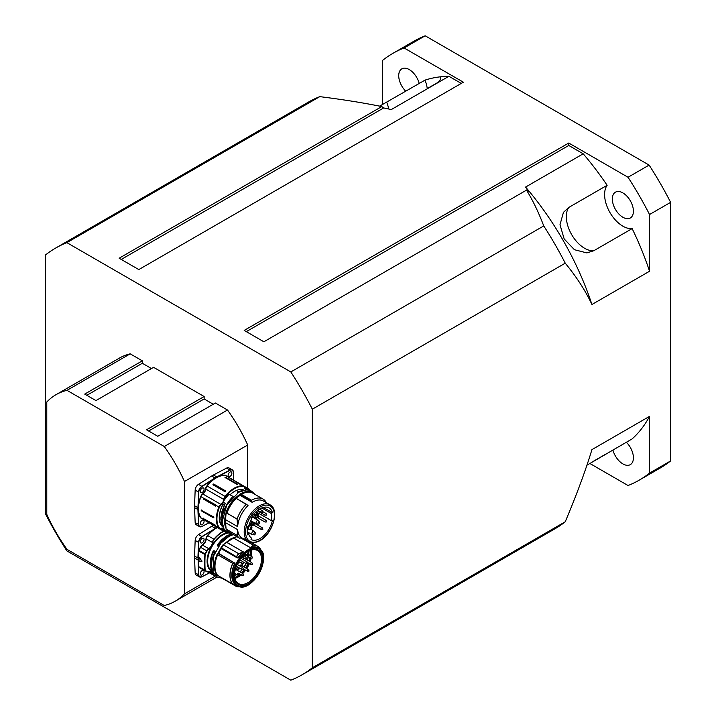 <?xml version="1.0" encoding="UTF-8"?>
<svg xmlns="http://www.w3.org/2000/svg" width="716" height="716" viewBox="0 0 716 716"><rect width="100%" height="100%" fill="white"/><g stroke="black" fill="none" stroke-linecap="round" stroke-linejoin="round"><path stroke-width="1.07" d="M312.337 409.194L565.246 263.184C576.657 277.083 585.554 290.857 591.935 304.506L649.546 271.248A208.633 120.458 -120 0 0 632.139 228.601A25.83 14.911 60 0 1 609.951 212.536A25.83 14.911 60 0 1 607.132 185.292A208.633 120.458 -120 0 0 583.2 153.806L525.589 187.064L528.363 191.494L526.52 190.134C532.946 200.587 538.683 212.518 543.739 225.934L290.83 371.944A246.394 142.251 60 0 1 312.337 409.194L312.337 667.786A246.394 142.251 60 0 1 302.054 674.803A246.394 142.251 60 0 1 290.83 680.2L66.883 550.908A246.394 142.251 60 0 1 45.377 513.658L45.377 255.066A246.394 142.251 60 0 1 55.669 248.049A246.394 142.251 60 0 1 66.883 242.652L290.83 371.944M632.139 228.601L593.859 250.698L586.869 252.909L574.411 249.705L564.181 238.956L559.993 224.726L563.447 212.339L568.853 207.389L607.132 185.292M607.132 453.344L593.582 461.167M586.923 465.212L632.139 438.908A208.633 120.458 -120 0 0 649.546 416.363L591.935 449.621C585.554 470.636 576.657 494.684 565.246 521.767L312.337 667.786M649.546 271.248L649.546 214.514A246.394 142.251 -120 0 0 628.039 177.264L568.755 143.03L568.755 145.464L583.2 153.806M627.091 218.666A14.902 8.601 60 0 1 614.167 206.915A14.902 8.601 60 0 1 615.42 192.174A14.902 8.601 60 0 1 626.903 196.166A14.902 8.601 60 0 1 633.409 211.166A14.902 8.601 60 0 1 630.322 217.986A14.902 8.601 60 0 1 627.091 218.666M589.787 463.431L628.039 485.52A246.394 142.251 -120 0 0 639.263 480.123A246.394 142.251 -120 0 0 649.546 473.097L649.546 416.363M626.348 442.246A14.902 8.601 60 0 1 630.322 464.63A14.902 8.601 60 0 1 622.866 463.896A14.902 8.601 60 0 1 613.218 451.035A14.902 8.601 60 0 1 612.923 449.997M404.093 47.972L425.17 35.8A246.394 142.251 -120 0 0 413.946 41.197L392.869 53.36A246.394 142.251 -120 0 1 404.093 47.972L463.377 82.197L138.815 269.574L119.142 258.225L381.798 106.577L383.651 107.946L391.33 109.548L448.932 76.29A208.633 120.458 -120 0 0 425 80.138A25.83 14.911 60 0 1 427.291 88.784M425 80.138L379.614 106.138M448.932 76.29L461.274 83.414M392.869 53.36A246.394 142.251 -120 0 0 382.586 60.386L382.586 104.554M405.784 91.236A14.902 8.601 60 0 1 401.81 68.852A14.902 8.601 60 0 1 409.266 69.586A14.902 8.601 60 0 1 418.914 82.447A14.902 8.601 60 0 1 419.209 83.486M427.264 88.569L437.789 82.492A14.902 8.601 -120 0 0 440.832 76.773M164.286 446.524L227.509 410.017L215.391 403.019L157.78 436.277L146.547 429.788L204.149 396.53L153.564 367.326L95.962 400.584L84.721 394.095L142.332 360.837L130.205 353.838L66.982 390.345L164.286 446.524A119.223 68.834 60 0 1 184.477 481.501L184.477 593.859A119.223 68.834 60 0 1 175.241 601.18A119.223 68.834 60 0 1 164.286 605.512L66.982 549.342A119.223 68.834 60 0 1 46.782 514.357L46.782 402.007A119.223 68.834 60 0 1 56.018 394.677A119.223 68.834 60 0 1 66.982 390.345M184.477 481.501L247.709 444.994L247.709 488.303M215.686 575.843L184.477 593.859M148.651 431.005L204.149 398.964L204.149 396.53M213.279 404.236L204.149 398.964M86.833 395.313L142.332 363.272L142.332 360.837M151.461 368.543L142.332 363.272M56.018 394.677L119.25 358.179A119.223 68.834 60 0 1 130.205 353.838M227.509 410.017A119.223 68.834 60 0 1 247.709 444.994M526.52 190.134L263.864 341.774L244.192 330.416L568.755 143.03M639.263 480.123L660.331 467.951A246.394 142.251 -120 0 0 670.623 460.934L649.546 473.097M649.546 214.514L670.623 202.342A246.394 142.251 -120 0 0 649.117 165.092L628.039 177.264M425.17 35.8L649.117 165.092M670.623 202.342L670.623 460.934M66.883 242.652L319.792 96.642C343.027 99.551 363.692 102.871 381.798 106.577M121.255 259.443L383.651 107.946M246.304 331.633L568.755 145.464M565.246 263.184A246.394 142.251 -120 0 0 543.739 225.934M319.792 96.642A246.394 142.251 -120 0 0 308.569 102.03L55.669 248.049M591.935 304.506A208.633 120.458 -120 0 0 525.589 187.064M302.054 674.803L554.954 528.793A246.394 142.251 -120 0 0 565.246 521.767M244.425 558.122A1.244 0.716 -60 0 1 244.863 558.614M243.413 559.133A0.993 0.573 120 0 0 243.288 559.697M252.515 564.253L250.833 564.351A0.993 0.573 -60 0 1 251.826 562.633L244.487 558.399A0.993 0.573 120 0 0 243.592 558.82M240.934 564.942A1.244 0.716 -60 0 1 241.373 565.434M249.025 571.073L247.342 571.171A0.993 0.573 -60 0 1 248.336 569.453L240.997 565.219A0.993 0.573 120 0 0 240.102 565.64M239.923 565.953A0.993 0.573 120 0 0 239.905 565.989A1.423 0.823 -60 0 1 241.077 564.906A1.423 0.823 -60 0 1 241.722 565.631M235.591 569.122A1.244 0.716 -60 0 1 236.02 569.605M243.682 575.243L241.99 575.351A0.993 0.573 -60 0 1 242.984 573.632L235.645 569.39A0.993 0.573 120 0 0 235.367 569.354M248.38 553.602A17.291 9.979 -60 0 0 248.38 553.522A17.291 9.979 -60 0 0 248.201 551.347A17.291 9.979 -60 0 1 248.336 553.575L249.087 555.088M248.094 556.502A17.291 9.979 -60 0 1 247.262 560.002M245.892 563.492A17.291 9.979 -60 0 1 243.977 566.938M242.089 569.533A17.291 9.979 -60 0 1 239.941 571.869M236.566 574.509A17.291 9.979 -60 0 1 234.311 575.673A17.39 10.042 -60 0 1 234.221 575.709M238.732 569.077L237.05 569.175A0.993 0.573 -60 0 1 238.043 567.457L238.831 568.719A1.692 0.976 -60 0 1 238.992 568.781A3.097 1.79 120 0 0 240.478 568.62M242.679 565.005A3.097 1.79 120 0 0 242.688 564.879A3.097 1.79 120 0 0 242.626 564.262A1.692 0.976 -60 0 1 242.599 564.038M246.17 558.194A3.097 1.79 120 0 0 246.179 558.059A3.097 1.79 120 0 0 245.293 556.475A1.692 0.976 -60 0 1 244.818 555.723M240.451 568.602A2.783 1.602 -60 0 1 239.368 568.629A2.005 1.155 120 0 0 238.822 568.576M237.676 569.39A2.005 1.155 120 0 0 237.166 570.267M249.821 550.55A18.267 10.543 -60 0 1 250.197 553.763A18.267 10.543 -60 0 1 250.135 555.392M249.848 557.522A18.267 10.543 -60 0 1 248.962 560.977M247.834 563.859A18.267 10.543 -60 0 1 245.642 567.895M244.505 569.542A18.267 10.543 -60 0 1 241.65 572.863M240.111 574.268A18.267 10.543 -60 0 1 234.705 577.454M250.6 550.255A19.072 11.017 -60 0 1 250.976 553.549A19.072 11.017 -60 0 1 250.86 555.804M250.528 557.907A19.072 11.017 -60 0 1 249.598 561.344M248.882 563.232A19.072 11.017 -60 0 1 246.25 568.253M245.132 569.891A19.072 11.017 -60 0 1 242.303 573.239M240.8 574.662A19.072 11.017 -60 0 1 239.941 575.369L234.821 578.036M242.679 563.599A2.005 1.155 120 0 0 242.59 564.172A2.005 1.155 120 0 0 242.626 564.575A2.783 1.602 -60 0 1 242.679 565.13A2.783 1.602 -60 0 1 242.509 566.087M245.087 554.766A2.005 1.155 120 0 0 244.809 555.858A2.005 1.155 120 0 0 245.382 556.878A2.783 1.602 -60 0 1 246.17 558.31A2.783 1.602 -60 0 1 246 559.268M243.234 559.661A1.423 0.823 -60 0 1 244.568 558.086A1.423 0.823 -60 0 1 245.212 558.811M235.412 569.193A1.423 0.823 -60 0 1 235.725 569.086A1.423 0.823 -60 0 1 236.37 569.811M213.583 573.113L213.583 573.113A27.119 21.113 -95.6 0 1 212.858 572.433L212.571 572.773A5.809 3.356 120 0 0 208.884 571.574L208.741 571.663A3.974 2.291 120 0 1 206.915 571.771L211.309 571.511A5.612 3.24 -60 0 1 212.294 572.818M212.733 573.552A5.809 3.356 120 0 0 212.706 573.346L212.419 573.373A5.612 3.24 -60 0 1 212.446 573.57A3.974 2.291 120 0 0 213.252 575.029A3.974 2.291 120 0 0 213.896 575.208L214.102 575.109A3.777 2.184 -60 0 1 212.733 573.552L209.018 571.583M213.833 573.579A23.351 13.479 120 0 1 212.706 573.346L212.625 573.095M213.878 573.606L212.643 573.095L213.198 572.764M195.164 572.907L198.815 574.85L198.484 566.947L198.538 574.858A4.967 2.864 120 0 0 199.558 576.944L196.184 574.993A4.967 2.864 -60 0 1 195.164 572.907L194.546 557.988A25.534 14.741 -60 0 1 194.546 556.046L195.164 540.41A4.967 2.864 -60 0 1 198.511 534.61L211.739 526.26A25.534 14.741 -60 0 1 213.413 525.293M203.523 570.401A2.685 1.548 -60 0 1 203.523 573.498A2.685 1.548 -60 0 1 200.838 575.046A2.685 1.548 -60 0 1 200.426 572.898A2.685 1.548 -60 0 1 202.18 570.527A2.685 1.548 -60 0 1 203.523 570.401L203.523 570.401M203.523 541.377A2.685 1.548 -60 0 1 200.838 542.925A2.685 1.548 -60 0 1 200.426 540.768A2.685 1.548 -60 0 1 202.18 538.405A2.685 1.548 -60 0 1 203.523 538.28A2.685 1.548 -60 0 1 203.523 541.377M195.164 540.41L198.538 542.352L198.207 550.631L198.815 542.361A4.77 2.757 -60 0 1 202.028 536.803L201.876 536.561A4.967 2.864 120 0 0 198.538 542.352L198.815 542.361M211.309 571.511A5.612 3.24 -60 0 0 208.884 571.592A3.777 2.184 -60 0 1 207.049 571.61A49.878 28.792 120 0 0 205.322 570.518A0.797 0.456 -60 0 1 205.152 570.196L198.69 566.642A0.993 0.573 -60 0 0 198.896 567.036A0.993 0.573 -60 0 1 198.896 567.036L198.663 567.135A1.19 0.689 120 0 1 198.484 566.947L198.484 550.64A1.19 0.689 120 0 1 198.663 550.246A49.476 28.568 -60 0 0 200.382 547.185A4.171 2.408 120 0 1 202.404 544.885A5.415 3.124 -60 0 0 205.984 538.906A4.171 2.408 120 0 1 207.506 535.434A25.337 14.624 120 0 1 215.256 528.444L201.876 536.561L198.511 534.61M198.207 550.631L198.69 551.034A0.993 0.573 -60 0 1 198.905 550.389L198.663 550.246M205.152 570.196A138.895 80.192 -60 0 1 205.152 554.614L198.69 551.034A139.092 80.308 -60 0 0 198.69 566.642L198.207 566.956M199.03 557.862L199.594 557.737L201.975 561.281L199.03 557.862A139.289 80.416 120 0 0 199.03 561.049L199.46 561.568L201.831 561.362L201.831 560.798L201.831 561.362M218.649 546.335L217.557 545.538A31.406 14.177 -95.5 0 1 217.673 544.67L231.545 533.85M217.861 546.129L218.085 546.326A3871.412 275.517 -147.1 0 0 217.601 545.932L218.407 546.415M217.718 544.581L217.583 544.778A31.289 14.078 84.3 0 0 217.476 545.556M215.435 551.499L214.129 550.738L213.44 551.383M214.129 550.738L215.301 551.776M213.699 550.792L213.538 551.374L213.699 550.792M214.836 552.779L212.867 551.857A800.569 500.735 -4.5 0 0 213.672 551.302M213.565 573.104L212.822 572.397M214.934 552.976L212.768 551.991C209.519 560.556 209.528 567.341 212.786 572.361L212.75 572.326C209.466 567.287 209.448 560.485 212.697 551.938L213.735 551.105M236.736 586.386L237.417 585.957L236.656 586.279L232.933 584.122M236.459 586.431L239.055 586.834M221.459 577.839L236.432 586.485L221.486 577.928M237.748 585.733L234.204 584.104M236.549 586.485A22.796 13.156 -60 0 0 239.18 586.816L239.896 586.664M232.7 584.104L232.816 584.122A22.796 13.156 -60 0 1 232.79 563.429L217.682 554.721A22.849 13.192 120 0 0 217.7 575.44L217.02 575.038M218.389 553.656L217.002 554.515L218.461 553.602L234.776 563.161A21.578 12.458 120 0 0 234.803 584.077L234.767 584.086A105.834 55.034 -175.8 0 1 232.816 584.113L217.7 575.44L232.673 584.086A22.849 13.192 120 0 1 232.655 563.367L232.772 563.232M235.081 584.158L232.763 584.113M240.755 537.913L253.213 545.109L251.039 547.203L253.267 545.1L240.791 537.895M250.922 547.105L250.367 547.633L251.039 547.203A21.578 12.458 120 0 1 258.906 548.572M233.613 538.047L250.403 547.633M261.197 550.541A22.796 13.156 -60 0 0 253.348 545.207L253.267 545.1A22.849 13.192 120 0 1 257.527 546.165A22.849 13.192 120 0 1 260.4 549.02M221.441 547.982L221.128 547.463A22.948 13.246 -60 0 1 223.07 544.939L221.047 547.946L236.557 556.896L221.477 547.919A22.849 13.192 120 0 1 223.696 545.028L238.795 553.763L242.455 552.179L238.795 553.763A22.796 13.156 -60 0 0 236.575 556.645A16530.006 3485.327 -144.3 0 0 237.989 557.585L238.231 557.746A21.462 12.387 -60 0 1 243.404 551.902L242.455 552.179M236.557 556.896A17895.695 1273.603 32.9 0 1 237.318 557.406L237.989 557.585A21.578 12.458 120 0 1 242.536 552.296L243.288 551.902L226.578 542.316M243.288 551.929L226.793 542.316A21.462 12.387 -60 0 1 233.774 538.083L236.88 536.669M234.311 576.165L234.526 576.478A1.987 1.146 -60 0 1 234.526 574.447A19.869 11.474 120 0 1 248.55 551.141A19.869 11.474 120 0 1 262.593 558.919A19.869 11.474 120 0 1 249.132 583.236A19.869 11.474 120 0 1 234.526 576.478L234.562 576.308A19.072 11.017 120 0 0 238.401 583.531A19.072 11.017 120 0 0 257.527 572.549A19.072 11.017 120 0 0 257.474 550.497A19.072 11.017 120 0 0 248.264 551.311M233.559 538.11L235.278 537.43M223.177 544.84L225.683 543.14L223.15 544.831L223.49 545.18L222.918 544.992A22.554 13.022 120 0 0 221.047 547.418M225.683 543.14L222.927 544.885M236.486 556.762L221.477 547.919M263.443 558.605A21.462 12.387 120 0 0 258.995 548.617L257.993 548.035A21.462 12.387 -60 0 0 250.385 547.668L233.595 538.056L236.763 536.606M226.596 542.289L233.488 538.137A21.238 12.261 120 0 0 226.632 542.272L225.424 543.292M221.441 548.017L221.128 548.599L221.047 547.946L237.273 557.889L238.231 557.746M217.682 554.721L232.79 563.429A105.109 66.669 -4.6 0 0 234.776 563.161L218.604 553.325A21.462 12.387 -60 0 1 221.28 548.662L221.441 548.358M237.273 557.889L221.119 548.59A21.238 12.261 120 0 0 218.478 553.217L218.183 553.737M223.49 545.18A22.948 13.246 120 0 0 221.548 547.713M217.557 554.873L217.342 554.363L217.557 554.873A22.948 13.246 120 0 0 217.557 575.422L217.216 575.225M218.219 553.62L217.324 554.345M217.002 554.515L217.136 554.623A22.948 13.246 -60 0 0 217.136 575.172L217.064 575.118C213.493 570.231 213.475 563.358 217.002 554.515M232.763 563.232A107.087 66.982 175.5 0 0 234.705 562.973L234.902 562.74M271.391 513.56A16.692 9.639 -60 0 1 271.391 520.648L272.411 520.38A18.177 10.498 -60 0 1 251.03 539.497L251.764 538.199A16.692 9.639 -60 0 1 251.656 538.137A16.692 9.639 -60 0 1 248.64 533.939L247.629 534.861A18.177 10.498 -60 0 1 247.629 526.797L248.64 526.546A16.692 9.639 -60 0 1 251.764 518.679L251.03 518.232A18.177 10.498 -60 0 1 269.064 507.921A18.177 10.498 -60 0 1 272.411 512.656L271.391 513.56L261.725 507.975M263.273 507.438L272.411 512.656M271.391 520.648L256.337 511.958M248.64 533.939L247.28 533.152M255.684 512.379A2.783 1.602 120 0 0 255.603 512.271L257.832 513.515A2.783 1.602 120 0 0 255.111 515.028M256.409 517.256A1.289 0.743 -60 0 1 256.077 517.203A1.289 0.743 -60 0 1 255.872 516.209A1.289 0.743 -60 0 1 257.375 514.965A1.289 0.743 -60 0 1 257.581 515.225M252.533 524.64A1.289 0.743 -60 0 1 252.202 524.586A1.289 0.743 -60 0 1 252.417 522.796A1.289 0.743 -60 0 1 253.5 522.349A1.289 0.743 -60 0 1 253.706 522.608M254.592 517.65A1.226 0.707 -60 0 1 254.493 517.704A1.226 0.707 -60 0 1 253.724 517.113A1.226 0.707 -60 0 1 254.556 515.672A1.226 0.707 -60 0 1 255.451 516.039A1.226 0.707 -60 0 1 254.592 517.65A2.783 1.602 120 0 0 255.057 518.33A2.783 1.602 120 0 0 256.588 518.107M254.592 534.763A1.226 0.707 -60 0 1 254.493 534.816A1.226 0.707 -60 0 1 253.724 534.226A1.226 0.707 -60 0 1 254.556 532.776A1.226 0.707 -60 0 1 255.451 533.152A1.226 0.707 -60 0 1 254.592 534.763M262.924 511.698L266.021 513.488A0.993 0.573 -60 0 0 265.027 515.207L257.688 510.973A0.993 0.573 -60 0 1 257.483 510.58M262.145 527.683A0.993 0.573 -60 0 0 261.152 529.41L253.813 525.168A0.993 0.573 -60 0 1 254.806 523.45L262.145 527.683L262.897 529.196M265.52 521.973A0.993 0.573 -60 0 1 265.027 522.027L257.688 517.793A0.993 0.573 -60 0 1 258.682 516.066L266.021 520.308L266.773 521.812M225.585 519.673A21.364 12.333 120 0 0 225.585 522.716L226.023 528.202A22.5 12.986 -60 0 1 226.023 513.676L225.585 519.673L237.649 526.636A21.364 12.333 -60 0 1 248.022 505.577L248.005 505.559A1467.46 310.207 38.8 0 0 246.778 504.503L246.215 504.422L246.778 504.503M240.254 538.119L239.511 538.19L240.254 538.119A3276.577 2665.122 -68.6 0 0 241.462 537.618A21.364 12.333 -60 0 1 237.649 529.67L237.103 535.335L226.918 529.652M235.591 497.996A22.5 12.986 -60 0 1 240.254 494.362L240.111 495.374L252.175 502.337A21.364 12.333 -60 0 1 263.372 500.967L269.977 504.78C280.054 509.729 272.617 534.038 259.792 540.768C254.395 543.22 250.672 543.56 248.613 541.779A21.364 12.333 -60 0 1 248.067 541.43A21.364 12.333 -60 0 1 248.9 516.63A21.364 12.333 -60 0 1 269.977 504.78M240.111 495.374A21.364 12.333 120 0 0 236.226 498.363L246.546 504.368M226.005 528.292A22.5 12.986 -60 0 1 226.014 513.381M235.51 497.951A22.5 12.986 -60 0 1 240.236 494.273M226.023 528.202L226.077 529.169M226.077 512.593L226.945 512.951L226.104 512.459L226.023 513.676M240.245 494.228L241.364 494.291L240.522 493.807L240.254 494.362M229.469 532.391L228.458 531.925M226.945 529.75A22.948 13.246 -60 0 0 229.281 532.391L228.449 531.916A22.948 13.246 -60 0 1 226.104 529.267M245.015 539.703A22.849 13.192 -60 0 1 244.281 539.721L244.675 538.888M243.136 489.646A21.364 12.333 120 0 0 230.069 494.738M223.132 501.361L223.41 501.522A22.948 13.246 -60 0 0 223.052 502.122L222.712 502.185A4.967 2.864 -60 0 1 221.602 503.688L221.486 503.804A4.967 2.864 -60 0 1 220.832 504.386L202.914 494.04A4.967 2.864 120 0 0 205.787 489.073L223.696 499.41A4.967 2.864 -60 0 1 223.132 501.361L224.019 500.547A22.948 13.246 -60 0 1 229.129 494.264L233.121 496.51L229.21 494.255M229.129 494.264L232.995 496.501A22.948 13.246 120 0 0 222.121 522.036M225.182 503.751L225.182 503.751A22.849 13.192 120 0 0 224.305 505.362L221.951 511.475L220.841 517.784L221.155 523.065L223.875 528.847L220.832 518.823L224.314 505.398A0.904 0.752 110.9 0 1 224.323 505.38A22.948 13.246 -60 0 1 225.37 503.455L225.182 503.67M223.052 502.122L225.37 503.455L223.016 502.247M222.246 526.403A21.462 12.387 120 0 1 222.792 504.395L223.034 502.927L222.792 504.395L224.332 505.272M222.712 502.185L222.9 502.918A5.352 3.088 120 0 1 222.005 504.055L221.602 503.688M239.636 491.704A22.948 13.246 120 0 0 238.025 492.572L237.461 492.08L237.963 491.534L246.725 489.816M237.963 491.534L237.39 492.098M252.175 502.337L252.139 502.274A1479.721 989.637 -110.5 0 0 251.486 500.815L251.54 500.26A22.849 13.192 -60 0 1 263.067 499.07A22.849 13.192 -60 0 1 266.164 502.292L266.289 502.65M221.495 503.804L221.969 504.046M221.486 503.804L222.005 504.055L221.486 503.804M226.104 512.459A22.948 13.246 -60 0 1 235.143 498.005M229.335 532.31L239.52 538.199L229.326 532.301A22.849 13.192 -60 0 1 226.927 529.536L226.9 529.437M240.522 493.807A22.948 13.246 -60 0 1 252.086 492.617L252.927 493.1A22.948 13.246 -60 0 1 253.947 493.807M226.945 512.951A22.948 13.246 -60 0 1 235.985 498.488M241.364 494.291A22.948 13.246 -60 0 1 252.927 493.1M241.086 494.72L241.346 494.38A22.849 13.192 -60 0 1 252.882 493.19L263.067 499.07M239.511 538.19A22.849 13.192 -60 0 1 237.112 535.416L237.103 535.335M244.281 539.721L241.006 537.805M226.918 513.086L237.103 519.207L237.649 526.636M237.103 519.207L237.112 519.064A22.849 13.192 -60 0 1 246.215 504.422L236.316 498.443L246.662 504.413M226.9 513.318L226.927 513.184A22.849 13.192 -60 0 1 236.02 498.542M237.157 484.455A0.895 0.519 -60 0 0 237.596 484.213L236.862 484.329L224.985 477.474L225.728 477.357L237.596 484.213L236.862 484.329M224.985 477.474L225.728 477.357A0.895 0.519 -60 0 1 225.191 477.599M225.531 490.872L224.797 491.606L212.921 484.75L213.663 484.016L225.531 490.872A0.895 0.519 -60 0 1 224.797 491.606M203.738 498.291L216.035 505.111L215.632 506.123L203.765 499.267L203.738 498.291L200.972 496.698A3.974 2.291 -60 0 1 202.914 494.04L202.753 493.816A4.171 2.408 120 0 0 200.713 496.6A25.337 14.624 120 0 0 198.198 507.707L197.92 507.698A25.534 14.741 120 0 0 197.92 509.64L198.538 524.56A4.967 2.864 120 0 0 199.558 526.645A4.967 2.864 120 0 0 201.876 526.493L209.072 522.787M213.842 517.561L201.124 510.222L213.431 516.827L213.726 517.829M215.409 525.607L215.409 525.41A0.805 0.618 150.8 0 1 215.623 525.651L203.192 518.473L215.051 524.962M203.478 518.277A0.895 0.519 -60 0 1 203.541 518.563A0.805 0.618 -29.2 0 0 203.192 518.473L203.183 518.107M221.137 528.408A4.967 2.864 -60 0 1 222.721 528.551A4.967 2.864 -60 0 1 223.723 530.305A3.974 2.291 120 0 0 224.52 531.702L206.602 521.364A3.974 2.291 -60 0 0 206.754 521.436L224.376 531.612M195.164 522.617A4.967 2.864 120 0 0 196.184 524.703L199.558 526.645L202.028 526.403A4.77 2.757 -60 0 1 198.815 524.551L198.198 509.631A25.337 14.624 -60 0 1 198.198 507.707L198.815 492.071L197.92 507.698L194.546 505.747A25.534 14.741 120 0 0 194.546 507.689L195.164 522.617L198.815 524.551M233.765 480.257L233.371 471.951A4.967 2.864 120 0 0 232.342 469.857L228.968 467.915A4.967 2.864 120 0 0 226.65 468.067L213.422 474.994A25.534 14.741 120 0 0 211.739 475.97L198.511 484.32A4.967 2.864 120 0 0 195.164 490.111L194.546 505.747M203.523 520.102A2.685 1.548 -60 0 1 203.523 523.199A2.685 1.548 -60 0 1 200.838 524.747A2.685 1.548 -60 0 1 200.838 521.651A2.685 1.548 -60 0 1 203.523 520.102M228.664 476.57A2.685 1.548 -60 0 1 228.664 473.473A2.685 1.548 -60 0 1 231.34 471.925A2.685 1.548 -60 0 1 231.34 475.021A2.685 1.548 -60 0 1 228.664 476.57M203.523 491.078A2.685 1.548 -60 0 1 200.838 492.626A2.685 1.548 -60 0 1 200.838 489.529A2.685 1.548 -60 0 1 203.523 487.981A2.685 1.548 -60 0 1 203.523 491.078M215.632 506.123A0.895 0.519 120 0 0 216.035 505.21L216.223 505.344M201.259 509.944L201.554 510.947L213.431 517.802M250.484 529.348A1.226 0.707 -60 0 1 250.69 527.594A1.226 0.707 -60 0 1 251.942 527.665A1.226 0.707 -60 0 1 250.985 529.312A1.226 0.707 -60 0 1 250.484 529.348M258.476 524.112A1.226 0.707 -60 0 1 257.957 523.262A1.226 0.707 -60 0 1 258.861 521.964A1.226 0.707 -60 0 1 259.666 522.394A1.226 0.707 -60 0 1 258.718 524.04A1.226 0.707 -60 0 1 258.476 524.112M222.927 504.395L222.918 504.458A21.364 12.333 -60 0 0 222.094 526.072M593.859 250.698A25.83 14.911 60 0 1 571.672 234.633A25.83 14.911 60 0 1 568.853 207.389M386.73 102.236A25.83 14.911 60 0 1 388.707 108.993M233.398 538.119A21.015 12.127 120 0 0 233.21 538.181A21.015 12.127 120 0 0 225.549 543.077M221.262 548.116A21.015 12.127 120 0 0 218.067 553.71M248.148 556.538A17.291 9.979 -60 0 1 247.315 560.028M245.937 563.519A17.291 9.979 -60 0 1 244.022 566.965M242.142 569.551A17.291 9.979 -60 0 1 239.985 571.896M236.62 574.536A17.291 9.979 -60 0 1 234.221 575.753M248.309 551.284A17.291 9.979 -60 0 1 248.515 553.602A17.291 9.979 -60 0 1 248.515 553.692M248.282 556.609A17.291 9.979 -60 0 1 247.45 560.109M246.071 563.599A17.291 9.979 -60 0 1 244.156 567.036M242.303 569.596A17.291 9.979 -60 0 1 240.12 571.977M236.754 574.617A17.291 9.979 -60 0 1 234.23 575.879M248.076 563.68L246.394 563.778A0.993 0.573 -60 0 1 247.387 562.06L248.139 563.564M252.515 557.988L250.833 558.086A0.993 0.573 -60 0 1 251.826 556.368L252.578 557.871M243.673 557.191L241.99 557.299A0.993 0.573 -60 0 1 241.811 557.021M243.547 563.277L241.865 563.376A0.993 0.573 -60 0 1 242.858 561.657L243.61 563.161M243.547 569.318L241.865 569.417A0.993 0.573 -60 0 1 242.858 567.698L243.61 569.202M238.974 574.832L237.291 574.93A0.993 0.573 -60 0 1 238.285 573.212L239.037 574.715M249.025 555.195L247.342 555.294A0.993 0.573 -60 0 1 248.336 553.575L246.483 552.51M214.979 575.118A24.935 14.401 -60 0 1 214.102 575.109M214.012 575.216A25.132 14.508 120 0 0 215.06 575.208L213.252 575.029L207.935 571.959M207.049 571.61L206.808 571.699A3.974 2.291 120 0 0 206.915 571.771L200.74 568.2A3.974 2.291 -60 0 1 200.623 568.128A49.672 28.676 120 0 0 199.576 567.43M205.322 570.518L205.08 570.607A49.672 28.676 -60 0 1 205.42 570.804A49.672 28.676 -60 0 1 206.808 571.699L200.382 568.218A4.171 2.408 120 0 0 201.232 568.486M205.152 554.614A0.797 0.456 -60 0 1 205.322 554.103L205.08 553.96A0.993 0.573 120 0 0 204.874 554.605A139.092 80.308 120 0 0 204.874 570.205A0.993 0.573 120 0 0 205.08 570.607L205.42 570.804M205.322 554.103A49.878 28.792 120 0 0 207.049 551.016L206.808 550.881A49.672 28.676 -60 0 1 205.08 553.96L198.905 550.389A49.672 28.676 120 0 0 200.623 547.319L200.382 547.185M207.049 551.016A3.777 2.184 -60 0 1 208.884 548.93L208.741 548.689A3.974 2.291 120 0 0 206.808 550.881L200.623 547.319A3.974 2.291 -60 0 1 202.556 545.118L202.404 544.885M208.884 548.93A5.809 3.356 120 0 0 212.733 542.513L212.446 542.495A5.612 3.24 -60 0 1 208.741 548.689L202.556 545.118A5.612 3.24 120 0 0 206.271 538.933L205.984 538.906M212.733 542.513A3.777 2.184 -60 0 1 214.102 539.372L213.896 539.193A3.974 2.291 120 0 0 212.446 542.495L206.271 538.933A3.974 2.291 -60 0 1 207.712 535.622L207.506 535.434M223.544 531.147A25.132 14.508 120 0 0 213.896 539.193L207.712 535.622A25.132 14.508 -60 0 1 217.36 527.576M214.102 539.372A24.935 14.401 -60 0 1 223.839 531.317M226.677 532.785A21.856 12.62 120 0 0 208.983 551.66A21.856 12.62 120 0 0 212.276 571.619M202.028 536.803L215.256 528.444A25.337 14.624 120 0 1 216.93 527.486L216.841 527.271M216.787 527.245A25.534 14.741 120 0 0 215.113 528.211L211.739 526.26M209.502 572.863L201.975 576.792L199.558 576.944A4.967 2.864 120 0 0 201.876 576.783L202.028 576.702A4.77 2.757 -60 0 1 198.815 574.85M209.439 572.818L202.028 576.702L209.439 572.827M198.189 559.93L198.198 566.616M198.189 558.006L197.92 559.93L194.546 557.988M198.198 550.989L197.92 557.988L194.546 556.046M198.663 567.135A49.476 28.568 -60 0 1 200.382 568.218M198.905 567.045L205.089 570.616L198.896 567.036M232.861 534.736A22.948 13.246 120 0 0 218.192 546.022L218.174 546.263M218.353 546.478L217.44 545.592L217.628 544.554L221.495 539.909L226.184 536.096L231.438 533.841M211.918 570.992A21.462 12.387 -60 0 1 210.182 550.157A21.462 12.387 -60 0 1 228.279 533.026M226.936 535.711L217.673 544.563M212.724 551.973L210.325 563.447M212.446 570.106A22.948 13.246 120 0 1 214.361 552.913L214.469 552.779M236.414 586.449L221.432 577.803M234.902 578.394A18.974 10.955 120 0 0 241.203 574.894M242.742 573.489A18.974 10.955 120 0 0 245.624 570.187M246.778 568.549A18.974 10.955 120 0 0 249.463 563.564M250.206 561.702A18.974 10.955 120 0 0 251.2 558.238M251.549 556.207A18.974 10.955 120 0 0 251.271 550.04M236.495 586.502A22.849 13.192 120 0 0 238.58 586.807M236.414 556.627L236.45 556.565A22.849 13.192 120 0 1 238.67 553.674L223.696 545.028M234.597 584.095L237.533 585.786C250.976 594.987 273.673 555.661 258.995 548.617A21.462 12.387 120 0 0 239.126 558.498A21.462 12.387 120 0 0 236.047 563.877A21.462 12.387 120 0 0 237.533 585.786A21.462 12.387 120 0 0 248.407 584.641M235.215 584.238A21.462 12.387 -60 0 1 235.036 563.295M221.119 548.59L218.478 553.217M217.055 554.578A22.554 13.022 120 0 0 214.478 566.275M239.583 558.82A21.059 12.163 120 0 0 233.658 575.968A21.059 12.163 120 0 0 251.728 582.332A21.059 12.163 120 0 0 262.083 552.376A21.059 12.163 120 0 0 239.583 558.82M256.507 512.056A17.694 10.212 -60 0 1 256.364 512.665M256.865 512.951A18.088 10.445 120 0 0 257.017 512.352M258.404 514.956A2.783 1.602 120 0 0 257.832 513.515L258.431 515.717M255.388 515.672A2.381 1.378 -60 0 1 257.474 513.909A2.381 1.378 -60 0 1 258.351 515.672M257.178 517.704A2.381 1.378 -60 0 1 255.048 517.238M252.068 521.4A2.783 1.602 120 0 0 251.629 521.848A2.783 1.602 120 0 0 251.182 525.714A2.783 1.602 120 0 0 252.712 525.49M253.303 525.079A2.381 1.378 -60 0 1 251.289 525.097A2.381 1.378 -60 0 1 252.05 522.224A2.381 1.378 -60 0 1 252.587 521.696M251.638 517.238L252.193 517.561A1.987 1.146 -60 0 1 251.808 516.97M247.154 531.764L252.193 534.673A1.987 1.146 -60 0 1 252.193 532.373A1.987 1.146 -60 0 1 254.18 531.227L250.922 529.348M257.187 510.83A1.172 0.68 120 0 0 257.33 510.973A1.172 0.68 120 0 0 257.733 510.991M257.769 510.347L261.152 512.298A0.993 0.573 -60 0 1 262.145 510.58L259.577 509.094M254.851 523.477A1.172 0.68 120 0 0 254.627 523.136A1.172 0.68 120 0 0 253.455 523.817A1.172 0.68 120 0 0 253.455 525.168A1.172 0.68 120 0 0 253.858 525.195M258.727 516.093A1.172 0.68 120 0 0 258.503 515.762A1.172 0.68 120 0 0 257.599 516.075A1.172 0.68 120 0 0 257.089 517.247A1.172 0.68 120 0 0 257.33 517.784A1.172 0.68 120 0 0 257.733 517.811M266.71 521.928L265.027 522.027A0.993 0.573 -60 0 1 266.021 520.308M259.998 540.312A20.37 11.76 -60 0 1 247.53 522.573A20.37 11.76 -60 0 1 272.474 508.172A20.37 11.76 -60 0 1 259.998 540.312M237.649 529.67L225.585 522.716M237.47 492.984L237.497 492.411M223.508 512.423A22.849 13.192 -60 0 1 232.002 497.718M225.227 503.625L224.287 505.353A0.993 0.823 -69 0 0 224.296 505.389L224.323 505.38M224.296 505.389L220.823 519.252M224.35 505.228L222.927 504.404M223.034 502.927L222.837 502.22M227.84 532.811L227.688 532.74A138.689 80.076 -60 0 1 227.688 532.74L227.419 532.749A50.075 28.908 120 0 0 225.137 531.594A3.58 2.067 -60 0 1 224.278 530.261A5.361 3.097 120 0 0 221.155 528.327A3.58 2.067 -60 0 1 219.409 527.952A24.738 14.284 -60 0 1 219.409 507.223A3.58 2.067 -60 0 1 221.155 504.843A5.361 3.097 120 0 0 222.005 504.055M224.019 500.547A5.361 3.097 120 0 0 224.26 499.473A3.58 2.067 -60 0 1 225.451 496.761A24.738 14.284 -60 0 1 243.404 486.406A3.58 2.067 -60 0 1 244.595 487.73A5.361 3.097 120 0 0 247.7 489.52A3.58 2.067 -60 0 1 249.445 489.887A24.738 14.284 -60 0 1 249.723 490.281M237.506 491.99L246.734 489.816M252.139 502.274L240.12 495.338M241.077 494.81L251.486 500.815M226.927 529.536L237.112 535.416M244.228 539.703L240.961 537.823L244.21 539.676M237.112 519.064L226.927 513.184M251.54 500.26L241.346 494.38M198.815 492.071A4.77 2.757 -60 0 1 202.028 486.504L215.256 478.154A25.337 14.624 120 0 0 206.897 485.887A4.171 2.408 120 0 0 205.51 489.037A4.77 2.757 -60 0 1 202.753 493.816M205.51 489.037L205.787 489.073A3.974 2.291 -60 0 1 207.112 486.066A25.132 14.508 -60 0 1 225.352 475.531A3.974 2.291 -60 0 1 225.898 475.71L243.807 486.057A3.974 2.291 120 0 0 243.261 485.878A25.132 14.508 120 0 0 225.03 496.403L206.897 485.887M226.39 475.997A4.171 2.408 120 0 0 225.28 475.272L243.404 486.406M225.28 475.272A25.337 14.624 120 0 0 216.93 477.187L230.158 470.26A4.77 2.757 -60 0 1 233.371 472.121L233.702 480.221M211.739 475.97L215.256 478.154A25.337 14.624 -60 0 1 216.93 477.187L216.796 476.945A25.534 14.741 120 0 0 215.113 477.912L201.876 486.262A4.967 2.864 120 0 0 198.538 492.062L195.164 490.111M231.572 478.986A25.337 14.624 120 0 0 231.465 478.843A4.171 2.408 120 0 0 230.284 478.243M216.268 505.523L218.89 507.035A25.132 14.508 120 0 0 218.89 528.095A3.974 2.291 120 0 0 219.32 528.48L201.402 518.133A3.974 2.291 -60 0 1 200.972 517.758A25.132 14.508 -60 0 1 200.972 496.698L200.713 496.6M194.546 507.689L198.198 509.631A25.337 14.624 120 0 0 200.713 517.829A4.171 2.408 120 0 0 201.894 518.42M219.409 527.952L200.713 517.829M206.602 521.364A3.974 2.291 -60 0 1 206.092 520.845M206.709 521.418L206.521 521.534A49.476 28.568 -60 0 1 208.777 522.68A1.19 0.689 120 0 0 208.991 522.743M205.68 520.604A4.171 2.408 120 0 0 206.521 521.534M244.693 487.408L247.468 489.01A4.967 2.864 -60 0 1 245.57 488.965A4.967 2.864 -60 0 1 244.657 487.668M245.57 488.965L244.595 487.345A3.974 2.291 120 0 0 243.807 486.057L244.595 487.73M225.451 496.761L225.03 496.403A3.974 2.291 120 0 0 223.696 499.41L224.26 499.473M221.155 504.843L220.832 504.386A3.974 2.291 120 0 0 218.89 507.035L219.409 507.223M221.155 528.327L219.32 528.48A3.974 2.291 120 0 0 220.832 528.506L222.721 528.551M224.278 530.261L220.788 528.614M225.137 531.594L224.52 531.702A3.974 2.291 120 0 0 224.672 531.782L226.605 532.74A49.672 28.676 -60 0 1 226.936 532.937L226.265 532.552M224.734 531.809A49.672 28.676 -60 0 1 226.605 532.74M209.009 522.752L202.028 526.403L209.018 522.752M202.028 486.504L198.511 484.32M230.158 470.26L230.024 470.018A4.967 2.864 120 0 1 232.342 469.857L233.425 472.032L233.711 480.221M226.65 468.067L230.024 470.018L216.796 476.945L213.422 474.994M226.265 532.543L226.945 532.937A0.993 0.573 120 0 0 227.393 532.91M250.09 490.415L248.98 489.037A3.974 2.291 120 0 1 249.401 489.422L249.445 489.887M250.036 490.397A25.132 14.508 120 0 0 249.526 489.592M243.825 486.066L248.98 489.037A3.974 2.291 120 0 0 247.468 489.01L247.7 489.52M203.765 499.267A0.895 0.519 -60 0 0 204.158 498.363L216.035 505.111M203.541 518.751L215.409 525.41A0.895 0.519 120 0 0 215.382 525.222M213.663 484.016A0.895 0.519 -60 0 1 212.921 484.75M248.72 529.196A1.987 1.146 -60 0 1 248.676 529.178A1.987 1.146 -60 0 1 248.676 526.887A1.987 1.146 -60 0 1 250.663 525.732L249.079 524.819M256.874 523.996A1.987 1.146 -60 0 1 256.409 523.906A1.987 1.146 -60 0 1 256.409 521.606A1.987 1.146 -60 0 1 258.395 520.46L253.92 517.883M217.181 576.962L175.241 601.18M235.385 537.26L231.384 538.468L224.01 544.124M220.993 547.892L217.521 554.086M233.318 534.619L228.959 536.365L220.859 543.184L213.61 555.92L213.055 571.959L217.306 577.033L222.237 578.286M242.984 573.632L243.744 575.136M241.99 575.351L238.285 573.212M247.387 562.06L240.827 558.274M246.394 563.778L243.234 561.962M251.826 556.368L249.123 554.802M250.833 558.086L244.326 554.327M251.826 562.633L252.578 564.136M250.833 564.351L248.022 562.731M248.336 569.453L249.087 570.956M247.342 571.171L243.637 569.041M238.043 567.457L236.316 566.454M237.05 569.175L235.654 568.37M242.984 555.571L243.744 557.084M242.858 561.657L239.717 559.849M241.865 563.376L238.67 561.532M242.858 567.698L237.175 564.414M241.865 569.417L236.387 566.258M237.291 574.93L234.606 573.382M237.291 563.143L238.974 563.045M238.285 561.425L239.037 562.928M247.342 555.294L244.845 553.853M251.683 542.791L257.527 546.165L261.51 551.338M256.382 511.528L257.259 510.929M254.171 517.82L255.567 518.491L257.259 517.749M249.159 524.551L251.692 525.875L253.383 525.132M252.193 517.561L254.502 517.704M254.18 514.124L255.451 516.048M252.193 534.673L254.502 534.807M254.18 531.227L255.451 533.16M258.342 510.812L257.142 510.857M266.021 513.488L266.773 514.992M265.027 515.207L266.71 515.108M262.145 510.58L262.897 512.083M261.152 512.298L262.835 512.2M254.994 524.103L253.169 522.295M254.466 525.007L251.996 524.327M261.152 529.41L262.835 529.312M258.87 516.719L257.044 514.911M258.342 517.623L255.872 516.943M248.613 541.779L241.426 537.627M232.038 533.876L227.536 532.641L224.081 529.213L222.112 521.812L226.847 504.798L238.75 492.187L246.868 489.816L251.567 491.113L254.798 494.291M235.439 497.906L236.28 498.39M250.994 529.312L248.837 529.258L247.342 528.408M250.663 525.732L251.942 527.665M258.718 524.04L256.409 523.906L250.716 520.622M258.395 520.46L259.666 522.394"/></g></svg>
